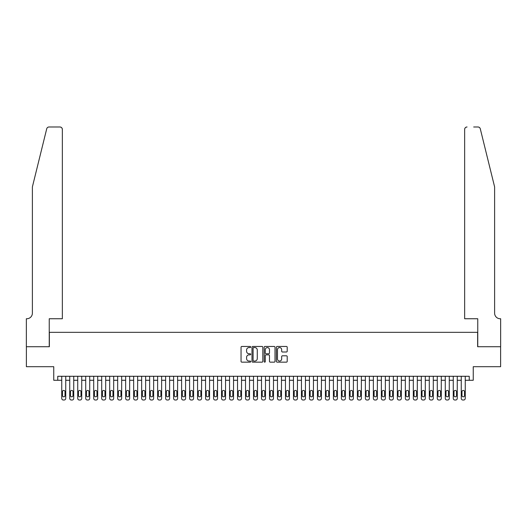 <?xml version="1.0" encoding="UTF-8"?>
<svg xmlns="http://www.w3.org/2000/svg" width="527" height="527" viewBox="0 0 527 527"><rect width="100%" height="100%" fill="white"/><g stroke="black" fill="none" stroke-linecap="round" stroke-linejoin="round"><path stroke-width="0.79" d="M250.714 347.016A0.547 0.547 0 0 0 250.167 346.463L241.834 346.463A0.784 0.784 0 0 0 241.05 347.253L241.05 361.37A0.784 0.784 0 0 0 241.834 362.154L250.167 362.154A0.547 0.547 0 0 0 250.714 361.601A0.547 0.547 0 0 0 250.167 361.054L249.087 361.054A2.51 2.51 0 0 1 246.577 358.544L246.577 357.365A2.51 2.51 0 0 1 249.087 354.855L250.167 354.855A0.547 0.547 0 0 0 250.714 354.309A0.547 0.547 0 0 0 250.167 353.762L249.087 353.762A2.51 2.51 0 0 1 246.577 351.252L246.577 350.073A2.51 2.51 0 0 1 249.087 347.563L250.167 347.563A0.547 0.547 0 0 0 250.714 347.016M286.418 351.996A0.784 0.784 0 0 0 287.208 351.213L287.208 347.253A0.784 0.784 0 0 0 286.418 346.463L277.169 346.463A0.784 0.784 0 0 0 276.385 347.253L276.385 361.37A0.784 0.784 0 0 0 277.169 362.154L286.418 362.154A0.784 0.784 0 0 0 287.208 361.37L287.208 356.581A0.784 0.784 0 0 0 286.418 355.797L282.459 355.797A0.784 0.784 0 0 0 281.675 356.581L281.675 358.953A2.095 2.095 0 0 1 279.58 361.054A2.095 2.095 0 0 1 277.479 358.953L277.479 349.664A2.095 2.095 0 0 1 279.58 347.563A2.095 2.095 0 0 1 281.675 349.664L281.675 351.213A0.784 0.784 0 0 0 282.459 351.996L286.418 351.996M469.247 380.277L473.246 380.277L473.246 366.693L500.61 366.693L500.61 346.72L477.64 346.72L477.64 332.333L49.36 332.333L49.36 346.72L26.39 346.72L26.39 366.693L53.754 366.693L53.754 380.277L61.745 380.277L61.745 398.412A1.601 1.601 0 0 0 63.345 400.013L64.142 400.013A1.601 1.601 0 0 0 65.743 398.412L65.743 380.277L69.735 380.277L69.735 398.412A1.601 1.601 0 0 0 71.336 400.013L72.133 400.013A1.601 1.601 0 0 0 73.734 398.412L73.734 380.277L77.726 380.277L77.726 398.412A1.601 1.601 0 0 0 79.327 400.013L80.124 400.013A1.601 1.601 0 0 0 81.725 398.412L81.725 380.277L85.717 380.277L85.717 398.412A1.601 1.601 0 0 0 87.317 400.013L88.114 400.013A1.601 1.601 0 0 0 89.715 398.412L89.715 380.277L93.707 380.277L93.707 398.412A1.601 1.601 0 0 0 95.308 400.013L96.105 400.013A1.601 1.601 0 0 0 97.706 398.412L97.706 380.277L101.698 380.277L101.698 398.412A1.601 1.601 0 0 0 103.299 400.013L104.096 400.013A1.601 1.601 0 0 0 105.69 398.412L105.69 380.277L109.688 380.277L109.688 398.412A1.601 1.601 0 0 0 111.289 400.013L112.086 400.013A1.601 1.601 0 0 0 113.68 398.412L113.68 380.277L117.679 380.277L117.679 398.412A1.601 1.601 0 0 0 119.273 400.013L120.077 400.013A1.601 1.601 0 0 0 121.671 398.412L121.671 380.277L125.67 380.277L125.67 398.412A1.601 1.601 0 0 0 127.264 400.013L128.068 400.013A1.601 1.601 0 0 0 129.662 398.412L129.662 380.277L133.66 380.277L133.66 398.412A1.601 1.601 0 0 0 135.255 400.013L136.058 400.013A1.601 1.601 0 0 0 137.652 398.412L137.652 380.277L141.651 380.277L141.651 398.412A1.601 1.601 0 0 0 143.245 400.013L144.049 400.013A1.601 1.601 0 0 0 145.643 398.412L145.643 380.277L149.642 380.277L149.642 398.412A1.601 1.601 0 0 0 151.236 400.013L152.04 400.013A1.601 1.601 0 0 0 153.634 398.412L153.634 380.277L157.632 380.277L157.632 398.412A1.601 1.601 0 0 0 159.226 400.013L160.024 400.013A1.601 1.601 0 0 0 161.624 398.412L161.624 380.277L165.623 380.277L165.623 398.412A1.601 1.601 0 0 0 167.217 400.013L168.014 400.013A1.601 1.601 0 0 0 169.615 398.412L169.615 380.277L173.607 380.277L173.607 398.412A1.601 1.601 0 0 0 175.208 400.013L176.005 400.013A1.601 1.601 0 0 0 177.606 398.412L177.606 380.277L181.598 380.277L181.598 398.412A1.601 1.601 0 0 0 183.198 400.013L183.995 400.013A1.601 1.601 0 0 0 185.596 398.412L185.596 380.277L189.588 380.277L189.588 398.412A1.601 1.601 0 0 0 191.189 400.013L191.986 400.013A1.601 1.601 0 0 0 193.587 398.412L193.587 380.277L197.579 380.277L197.579 398.412A1.601 1.601 0 0 0 199.18 400.013L199.977 400.013A1.601 1.601 0 0 0 201.577 398.412L201.577 380.277L205.57 380.277L205.57 398.412A1.601 1.601 0 0 0 207.17 400.013L207.967 400.013A1.601 1.601 0 0 0 209.568 398.412L209.568 380.277L213.56 380.277L213.56 398.412A1.601 1.601 0 0 0 215.161 400.013L215.958 400.013A1.601 1.601 0 0 0 217.559 398.412L217.559 380.277L221.551 380.277L221.551 398.412A1.601 1.601 0 0 0 223.152 400.013L223.949 400.013A1.601 1.601 0 0 0 225.549 398.412L225.549 380.277L229.541 380.277L229.541 398.412A1.601 1.601 0 0 0 231.142 400.013L231.939 400.013A1.601 1.601 0 0 0 233.533 398.412L233.533 380.277L237.532 380.277L237.532 398.412A1.601 1.601 0 0 0 239.133 400.013L239.93 400.013A1.601 1.601 0 0 0 241.524 398.412L241.524 380.277L245.523 380.277L245.523 398.412A1.601 1.601 0 0 0 247.117 400.013L247.921 400.013A1.601 1.601 0 0 0 249.515 398.412L249.515 380.277L253.513 380.277L253.513 398.412A1.601 1.601 0 0 0 255.108 400.013L255.911 400.013A1.601 1.601 0 0 0 257.505 398.412L257.505 380.277L261.504 380.277L261.504 398.412A1.601 1.601 0 0 0 263.098 400.013L263.902 400.013A1.601 1.601 0 0 0 265.496 398.412L265.496 380.277L269.495 380.277L269.495 398.412A1.601 1.601 0 0 0 271.089 400.013L271.892 400.013A1.601 1.601 0 0 0 273.487 398.412L273.487 380.277L277.485 380.277L277.485 398.412A1.601 1.601 0 0 0 279.079 400.013L279.883 400.013A1.601 1.601 0 0 0 281.477 398.412L281.477 380.277L285.476 380.277L285.476 398.412A1.601 1.601 0 0 0 287.07 400.013L287.867 400.013A1.601 1.601 0 0 0 289.468 398.412L289.468 380.277L293.467 380.277L293.467 398.412A1.601 1.601 0 0 0 295.061 400.013L295.858 400.013A1.601 1.601 0 0 0 297.459 398.412L297.459 380.277L301.451 380.277L301.451 398.412A1.601 1.601 0 0 0 303.051 400.013L303.848 400.013A1.601 1.601 0 0 0 305.449 398.412L305.449 380.277L309.441 380.277L309.441 398.412A1.601 1.601 0 0 0 311.042 400.013L311.839 400.013A1.601 1.601 0 0 0 313.44 398.412L313.44 380.277L317.432 380.277L317.432 398.412A1.601 1.601 0 0 0 319.033 400.013L319.83 400.013A1.601 1.601 0 0 0 321.43 398.412L321.43 380.277L325.422 380.277L325.422 398.412A1.601 1.601 0 0 0 327.023 400.013L327.82 400.013A1.601 1.601 0 0 0 329.421 398.412L329.421 380.277L333.413 380.277L333.413 398.412A1.601 1.601 0 0 0 335.014 400.013L335.811 400.013A1.601 1.601 0 0 0 337.412 398.412L337.412 380.277L341.404 380.277L341.404 398.412A1.601 1.601 0 0 0 343.005 400.013L343.802 400.013A1.601 1.601 0 0 0 345.402 398.412L345.402 380.277L349.394 380.277L349.394 398.412A1.601 1.601 0 0 0 350.995 400.013L351.792 400.013A1.601 1.601 0 0 0 353.393 398.412L353.393 380.277L357.385 380.277L357.385 398.412A1.601 1.601 0 0 0 358.986 400.013L359.783 400.013A1.601 1.601 0 0 0 361.377 398.412L361.377 380.277L365.376 380.277L365.376 398.412A1.601 1.601 0 0 0 366.976 400.013L367.774 400.013A1.601 1.601 0 0 0 369.368 398.412L369.368 380.277L373.366 380.277L373.366 398.412A1.601 1.601 0 0 0 374.961 400.013L375.764 400.013A1.601 1.601 0 0 0 377.358 398.412L377.358 380.277L381.357 380.277L381.357 398.412A1.601 1.601 0 0 0 382.951 400.013L383.755 400.013A1.601 1.601 0 0 0 385.349 398.412L385.349 380.277L389.348 380.277L389.348 398.412A1.601 1.601 0 0 0 390.942 400.013L391.745 400.013A1.601 1.601 0 0 0 393.34 398.412L393.34 380.277L397.338 380.277L397.338 398.412A1.601 1.601 0 0 0 398.932 400.013L399.736 400.013A1.601 1.601 0 0 0 401.33 398.412L401.33 380.277L405.329 380.277L405.329 398.412A1.601 1.601 0 0 0 406.923 400.013L407.727 400.013A1.601 1.601 0 0 0 409.321 398.412L409.321 380.277L413.32 380.277L413.32 398.412A1.601 1.601 0 0 0 414.914 400.013L415.711 400.013A1.601 1.601 0 0 0 417.312 398.412L417.312 380.277L421.31 380.277L421.31 398.412A1.601 1.601 0 0 0 422.904 400.013L423.701 400.013A1.601 1.601 0 0 0 425.302 398.412L425.302 380.277L429.294 380.277L429.294 398.412A1.601 1.601 0 0 0 430.895 400.013L431.692 400.013A1.601 1.601 0 0 0 433.293 398.412L433.293 380.277L437.285 380.277L437.285 398.412A1.601 1.601 0 0 0 438.886 400.013L439.683 400.013A1.601 1.601 0 0 0 441.283 398.412L441.283 380.277L445.275 380.277L445.275 398.412A1.601 1.601 0 0 0 446.876 400.013L447.673 400.013A1.601 1.601 0 0 0 449.274 398.412L449.274 380.277L453.266 380.277L453.266 398.412A1.601 1.601 0 0 0 454.867 400.013L455.664 400.013A1.601 1.601 0 0 0 457.265 398.412L457.265 380.277L461.257 380.277L461.257 398.412A1.601 1.601 0 0 0 462.858 400.013L463.655 400.013A1.601 1.601 0 0 0 465.255 398.412L465.255 380.277L469.247 380.277L469.247 376.285L57.753 376.285L57.753 380.277M262.815 347.253A0.784 0.784 0 0 0 262.031 346.463L252.776 346.463A0.784 0.784 0 0 0 251.992 347.253L251.992 361.37A0.784 0.784 0 0 0 252.776 362.154L262.031 362.154A0.784 0.784 0 0 0 262.815 361.37L262.815 347.253M264.969 346.463L274.224 346.463A0.784 0.784 0 0 1 275.008 347.253L275.008 361.37A0.784 0.784 0 0 1 274.224 362.154L270.265 362.154A0.784 0.784 0 0 1 269.481 361.37L269.481 355.639A0.784 0.784 0 0 0 268.698 354.855L266.069 354.855A0.784 0.784 0 0 0 265.285 355.639L265.285 361.601A0.547 0.547 0 0 1 264.738 362.154A0.547 0.547 0 0 1 264.185 361.601L264.185 347.253A0.784 0.784 0 0 1 264.969 346.463M253.639 347.563A0.547 0.547 0 0 0 253.092 348.11L253.092 360.508A0.547 0.547 0 0 0 253.639 361.054L254.772 361.054A2.51 2.51 0 0 0 257.281 358.544L257.281 350.073A2.51 2.51 0 0 0 254.772 347.563L253.639 347.563M269.481 349.704A2.095 2.095 0 0 0 267.38 347.603A2.095 2.095 0 0 0 265.285 349.704L265.285 352.978A0.784 0.784 0 0 0 266.069 353.762L268.698 353.762A0.784 0.784 0 0 0 269.481 352.978L269.481 349.704M65.743 376.285L65.743 398.412M61.745 376.285L61.745 398.412M65.025 395.54A1.278 1.278 0 0 1 63.747 396.818A1.278 1.278 0 0 1 62.463 395.54L62.463 391.706A1.278 1.278 0 0 1 63.747 390.428A1.278 1.278 0 0 1 65.025 391.706L65.025 395.54M63.345 400.013L64.142 400.013M46.712 128.812C47.325 127.494 47.325 127.494 46.712 128.812L32.384 186.914L32.384 313.157A5.593 5.593 0 0 1 26.791 318.749L26.35 318.749L26.35 346.72L49.242 346.72L49.242 318.749L62.344 318.749L62.344 129.385A2.398 2.398 0 0 0 59.946 126.987L49.044 126.987A2.398 2.398 0 0 0 46.712 128.812M53.319 126.987L59.946 126.987C61.395 127.139 62.193 127.936 62.344 129.385L62.344 318.749M32.384 313.157A5.593 5.593 0 0 1 26.791 318.749M490.222 169.095L480.288 128.812L494.616 186.914L494.616 313.157A5.593 5.593 0 0 0 500.209 318.749L500.65 318.749L500.65 346.72L477.758 346.72L477.758 318.749L464.656 318.749L464.656 129.385L464.656 318.749M473.681 126.987L477.956 126.987A2.398 2.398 0 0 1 480.288 128.812M467.054 126.987A2.398 2.398 0 0 0 464.656 129.385C464.807 127.936 465.604 127.139 467.054 126.987M494.616 313.157A5.593 5.593 0 0 0 500.209 318.749M73.734 376.285L73.734 398.412M69.735 376.285L69.735 398.412M73.016 395.54A1.278 1.278 0 0 1 71.731 396.818A1.278 1.278 0 0 1 70.453 395.54L70.453 391.706A1.278 1.278 0 0 1 71.731 390.428A1.278 1.278 0 0 1 73.016 391.706L73.016 395.54M71.336 400.013L72.133 400.013M81.725 376.285L81.725 398.412M77.726 376.285L77.726 398.412M81 395.54A1.278 1.278 0 0 1 79.722 396.818A1.278 1.278 0 0 1 78.444 395.54L78.444 391.706A1.278 1.278 0 0 1 79.722 390.428A1.278 1.278 0 0 1 81 391.706L81 395.54M79.327 400.013L80.124 400.013M89.715 376.285L89.715 398.412M85.717 376.285L85.717 398.412M88.991 395.54A1.278 1.278 0 0 1 87.713 396.818A1.278 1.278 0 0 1 86.435 395.54L86.435 391.706A1.278 1.278 0 0 1 87.713 390.428A1.278 1.278 0 0 1 88.991 391.706L88.991 395.54M87.317 400.013L88.114 400.013M97.706 376.285L97.706 398.412M93.707 376.285L93.707 398.412M96.981 395.54A1.278 1.278 0 0 1 95.703 396.818A1.278 1.278 0 0 1 94.425 395.54L94.425 391.706A1.278 1.278 0 0 1 95.703 390.428A1.278 1.278 0 0 1 96.981 391.706L96.981 395.54M95.308 400.013L96.105 400.013M105.69 376.285L105.69 398.412M101.698 376.285L101.698 398.412M104.972 395.54A1.278 1.278 0 0 1 103.694 396.818A1.278 1.278 0 0 1 102.416 395.54L102.416 391.706A1.278 1.278 0 0 1 103.694 390.428A1.278 1.278 0 0 1 104.972 391.706L104.972 395.54M103.299 400.013L104.096 400.013M113.68 376.285L113.68 398.412M109.688 376.285L109.688 398.412M112.962 395.54A1.278 1.278 0 0 1 111.684 396.818A1.278 1.278 0 0 1 110.406 395.54L110.406 391.706A1.278 1.278 0 0 1 111.684 390.428A1.278 1.278 0 0 1 112.962 391.706L112.962 395.54M111.289 400.013L112.086 400.013M121.671 376.285L121.671 398.412M117.679 376.285L117.679 398.412M120.953 395.54A1.278 1.278 0 0 1 119.675 396.818A1.278 1.278 0 0 1 118.397 395.54L118.397 391.706A1.278 1.278 0 0 1 119.675 390.428A1.278 1.278 0 0 1 120.953 391.706L120.953 395.54M119.273 400.013L120.077 400.013M129.662 376.285L129.662 398.412M125.67 376.285L125.67 398.412M128.944 395.54A1.278 1.278 0 0 1 127.666 396.818A1.278 1.278 0 0 1 126.388 395.54L126.388 391.706A1.278 1.278 0 0 1 127.666 390.428A1.278 1.278 0 0 1 128.944 391.706L128.944 395.54M127.264 400.013L128.068 400.013M137.652 376.285L137.652 398.412M133.66 376.285L133.66 398.412M136.934 395.54A1.278 1.278 0 0 1 135.656 396.818A1.278 1.278 0 0 1 134.378 395.54L134.378 391.706A1.278 1.278 0 0 1 135.656 390.428A1.278 1.278 0 0 1 136.934 391.706L136.934 395.54M135.255 400.013L136.058 400.013M145.643 376.285L145.643 398.412M141.651 376.285L141.651 398.412M144.925 395.54A1.278 1.278 0 0 1 143.647 396.818A1.278 1.278 0 0 1 142.369 395.54L142.369 391.706A1.278 1.278 0 0 1 143.647 390.428A1.278 1.278 0 0 1 144.925 391.706L144.925 395.54M143.245 400.013L144.049 400.013M153.634 376.285L153.634 398.412M149.642 376.285L149.642 398.412M152.916 395.54A1.278 1.278 0 0 1 151.638 396.818A1.278 1.278 0 0 1 150.36 395.54L150.36 391.706A1.278 1.278 0 0 1 151.638 390.428A1.278 1.278 0 0 1 152.916 391.706L152.916 395.54M151.236 400.013L152.04 400.013M161.624 376.285L161.624 398.412M157.632 376.285L157.632 398.412M160.906 395.54A1.278 1.278 0 0 1 159.628 396.818A1.278 1.278 0 0 1 158.35 395.54L158.35 391.706A1.278 1.278 0 0 1 159.628 390.428A1.278 1.278 0 0 1 160.906 391.706L160.906 395.54M159.226 400.013L160.024 400.013M169.615 376.285L169.615 398.412M165.623 376.285L165.623 398.412M168.897 395.54A1.278 1.278 0 0 1 167.619 396.818A1.278 1.278 0 0 1 166.341 395.54L166.341 391.706A1.278 1.278 0 0 1 167.619 390.428A1.278 1.278 0 0 1 168.897 391.706L168.897 395.54M167.217 400.013L168.014 400.013M177.606 376.285L177.606 398.412M173.607 376.285L173.607 398.412M176.888 395.54A1.278 1.278 0 0 1 175.61 396.818A1.278 1.278 0 0 1 174.332 395.54L174.332 391.706A1.278 1.278 0 0 1 175.61 390.428A1.278 1.278 0 0 1 176.888 391.706L176.888 395.54M175.208 400.013L176.005 400.013M185.596 376.285L185.596 398.412M181.598 376.285L181.598 398.412M184.878 395.54A1.278 1.278 0 0 1 183.6 396.818A1.278 1.278 0 0 1 182.322 395.54L182.322 391.706A1.278 1.278 0 0 1 183.6 390.428A1.278 1.278 0 0 1 184.878 391.706L184.878 395.54M183.198 400.013L183.995 400.013M193.587 376.285L193.587 398.412M189.588 376.285L189.588 398.412M192.869 395.54A1.278 1.278 0 0 1 191.591 396.818A1.278 1.278 0 0 1 190.306 395.54L190.306 391.706A1.278 1.278 0 0 1 191.591 390.428A1.278 1.278 0 0 1 192.869 391.706L192.869 395.54M191.189 400.013L191.986 400.013M201.577 376.285L201.577 398.412M197.579 376.285L197.579 398.412M200.859 395.54A1.278 1.278 0 0 1 199.575 396.818A1.278 1.278 0 0 1 198.297 395.54L198.297 391.706A1.278 1.278 0 0 1 199.575 390.428A1.278 1.278 0 0 1 200.859 391.706L200.859 395.54M199.18 400.013L199.977 400.013M209.568 376.285L209.568 398.412M205.57 376.285L205.57 398.412M208.85 395.54A1.278 1.278 0 0 1 207.566 396.818A1.278 1.278 0 0 1 206.288 395.54L206.288 391.706A1.278 1.278 0 0 1 207.566 390.428A1.278 1.278 0 0 1 208.85 391.706L208.85 395.54M207.17 400.013L207.967 400.013M217.559 376.285L217.559 398.412M213.56 376.285L213.56 398.412M216.834 395.54A1.278 1.278 0 0 1 215.556 396.818A1.278 1.278 0 0 1 214.278 395.54L214.278 391.706A1.278 1.278 0 0 1 215.556 390.428A1.278 1.278 0 0 1 216.834 391.706L216.834 395.54M215.161 400.013L215.958 400.013M225.549 376.285L225.549 398.412M221.551 376.285L221.551 398.412M224.825 395.54A1.278 1.278 0 0 1 223.547 396.818A1.278 1.278 0 0 1 222.269 395.54L222.269 391.706A1.278 1.278 0 0 1 223.547 390.428A1.278 1.278 0 0 1 224.825 391.706L224.825 395.54M223.152 400.013L223.949 400.013M233.533 376.285L233.533 398.412M229.541 376.285L229.541 398.412M232.815 395.54A1.278 1.278 0 0 1 231.537 396.818A1.278 1.278 0 0 1 230.259 395.54L230.259 391.706A1.278 1.278 0 0 1 231.537 390.428A1.278 1.278 0 0 1 232.815 391.706L232.815 395.54M231.142 400.013L231.939 400.013M241.524 376.285L241.524 398.412M237.532 376.285L237.532 398.412M240.806 395.54A1.278 1.278 0 0 1 239.528 396.818A1.278 1.278 0 0 1 238.25 395.54L238.25 391.706A1.278 1.278 0 0 1 239.528 390.428A1.278 1.278 0 0 1 240.806 391.706L240.806 395.54M239.133 400.013L239.93 400.013M249.515 376.285L249.515 398.412M245.523 376.285L245.523 398.412M248.797 395.54A1.278 1.278 0 0 1 247.519 396.818A1.278 1.278 0 0 1 246.241 395.54L246.241 391.706A1.278 1.278 0 0 1 247.519 390.428A1.278 1.278 0 0 1 248.797 391.706L248.797 395.54M247.117 400.013L247.921 400.013M257.505 376.285L257.505 398.412M253.513 376.285L253.513 398.412M256.787 395.54A1.278 1.278 0 0 1 255.509 396.818A1.278 1.278 0 0 1 254.231 395.54L254.231 391.706A1.278 1.278 0 0 1 255.509 390.428A1.278 1.278 0 0 1 256.787 391.706L256.787 395.54M255.108 400.013L255.911 400.013M265.496 376.285L265.496 398.412M261.504 376.285L261.504 398.412M264.778 395.54A1.278 1.278 0 0 1 263.5 396.818A1.278 1.278 0 0 1 262.222 395.54L262.222 391.706A1.278 1.278 0 0 1 263.5 390.428A1.278 1.278 0 0 1 264.778 391.706L264.778 395.54M263.098 400.013L263.902 400.013M273.487 376.285L273.487 398.412M269.495 376.285L269.495 398.412M272.769 395.54A1.278 1.278 0 0 1 271.491 396.818A1.278 1.278 0 0 1 270.213 395.54L270.213 391.706A1.278 1.278 0 0 1 271.491 390.428A1.278 1.278 0 0 1 272.769 391.706L272.769 395.54M271.089 400.013L271.892 400.013M281.477 376.285L281.477 398.412M277.485 376.285L277.485 398.412M280.759 395.54A1.278 1.278 0 0 1 279.481 396.818A1.278 1.278 0 0 1 278.203 395.54L278.203 391.706A1.278 1.278 0 0 1 279.481 390.428A1.278 1.278 0 0 1 280.759 391.706L280.759 395.54M279.079 400.013L279.883 400.013M289.468 376.285L289.468 398.412M285.476 376.285L285.476 398.412M288.75 395.54A1.278 1.278 0 0 1 287.472 396.818A1.278 1.278 0 0 1 286.194 395.54L286.194 391.706A1.278 1.278 0 0 1 287.472 390.428A1.278 1.278 0 0 1 288.75 391.706L288.75 395.54M287.07 400.013L287.867 400.013M297.459 376.285L297.459 398.412M293.467 376.285L293.467 398.412M296.741 395.54A1.278 1.278 0 0 1 295.463 396.818A1.278 1.278 0 0 1 294.185 395.54L294.185 391.706A1.278 1.278 0 0 1 295.463 390.428A1.278 1.278 0 0 1 296.741 391.706L296.741 395.54M295.061 400.013L295.858 400.013M305.449 376.285L305.449 398.412M301.451 376.285L301.451 398.412M304.731 395.54A1.278 1.278 0 0 1 303.453 396.818A1.278 1.278 0 0 1 302.175 395.54L302.175 391.706A1.278 1.278 0 0 1 303.453 390.428A1.278 1.278 0 0 1 304.731 391.706L304.731 395.54M303.051 400.013L303.848 400.013M313.44 376.285L313.44 398.412M309.441 376.285L309.441 398.412M312.722 395.54A1.278 1.278 0 0 1 311.444 396.818A1.278 1.278 0 0 1 310.166 395.54L310.166 391.706A1.278 1.278 0 0 1 311.444 390.428A1.278 1.278 0 0 1 312.722 391.706L312.722 395.54M311.042 400.013L311.839 400.013M321.43 376.285L321.43 398.412M317.432 376.285L317.432 398.412M320.712 395.54A1.278 1.278 0 0 1 319.434 396.818A1.278 1.278 0 0 1 318.15 395.54L318.15 391.706A1.278 1.278 0 0 1 319.434 390.428A1.278 1.278 0 0 1 320.712 391.706L320.712 395.54M319.033 400.013L319.83 400.013M329.421 376.285L329.421 398.412M325.422 376.285L325.422 398.412M328.703 395.54A1.278 1.278 0 0 1 327.425 396.818A1.278 1.278 0 0 1 326.141 395.54L326.141 391.706A1.278 1.278 0 0 1 327.425 390.428A1.278 1.278 0 0 1 328.703 391.706L328.703 395.54M327.023 400.013L327.82 400.013M337.412 376.285L337.412 398.412M333.413 376.285L333.413 398.412M336.694 395.54A1.278 1.278 0 0 1 335.409 396.818A1.278 1.278 0 0 1 334.131 395.54L334.131 391.706A1.278 1.278 0 0 1 335.409 390.428A1.278 1.278 0 0 1 336.694 391.706L336.694 395.54M335.014 400.013L335.811 400.013M345.402 376.285L345.402 398.412M341.404 376.285L341.404 398.412M344.678 395.54A1.278 1.278 0 0 1 343.4 396.818A1.278 1.278 0 0 1 342.122 395.54L342.122 391.706A1.278 1.278 0 0 1 343.4 390.428A1.278 1.278 0 0 1 344.678 391.706L344.678 395.54M343.005 400.013L343.802 400.013M353.393 376.285L353.393 398.412M349.394 376.285L349.394 398.412M352.668 395.54A1.278 1.278 0 0 1 351.39 396.818A1.278 1.278 0 0 1 350.112 395.54L350.112 391.706A1.278 1.278 0 0 1 351.39 390.428A1.278 1.278 0 0 1 352.668 391.706L352.668 395.54M350.995 400.013L351.792 400.013M361.377 376.285L361.377 398.412M357.385 376.285L357.385 398.412M360.659 395.54A1.278 1.278 0 0 1 359.381 396.818A1.278 1.278 0 0 1 358.103 395.54L358.103 391.706A1.278 1.278 0 0 1 359.381 390.428A1.278 1.278 0 0 1 360.659 391.706L360.659 395.54M358.986 400.013L359.783 400.013M369.368 376.285L369.368 398.412M365.376 376.285L365.376 398.412M368.65 395.54A1.278 1.278 0 0 1 367.372 396.818A1.278 1.278 0 0 1 366.094 395.54L366.094 391.706A1.278 1.278 0 0 1 367.372 390.428A1.278 1.278 0 0 1 368.65 391.706L368.65 395.54M366.976 400.013L367.774 400.013M377.358 376.285L377.358 398.412M373.366 376.285L373.366 398.412M376.64 395.54A1.278 1.278 0 0 1 375.362 396.818A1.278 1.278 0 0 1 374.084 395.54L374.084 391.706A1.278 1.278 0 0 1 375.362 390.428A1.278 1.278 0 0 1 376.64 391.706L376.64 395.54M374.961 400.013L375.764 400.013M385.349 376.285L385.349 398.412M381.357 376.285L381.357 398.412M384.631 395.54A1.278 1.278 0 0 1 383.353 396.818A1.278 1.278 0 0 1 382.075 395.54L382.075 391.706A1.278 1.278 0 0 1 383.353 390.428A1.278 1.278 0 0 1 384.631 391.706L384.631 395.54M382.951 400.013L383.755 400.013M393.34 376.285L393.34 398.412M389.348 376.285L389.348 398.412M392.622 395.54A1.278 1.278 0 0 1 391.344 396.818A1.278 1.278 0 0 1 390.066 395.54L390.066 391.706A1.278 1.278 0 0 1 391.344 390.428A1.278 1.278 0 0 1 392.622 391.706L392.622 395.54M390.942 400.013L391.745 400.013M401.33 376.285L401.33 398.412M397.338 376.285L397.338 398.412M400.612 395.54A1.278 1.278 0 0 1 399.334 396.818A1.278 1.278 0 0 1 398.056 395.54L398.056 391.706A1.278 1.278 0 0 1 399.334 390.428A1.278 1.278 0 0 1 400.612 391.706L400.612 395.54M398.932 400.013L399.736 400.013M409.321 376.285L409.321 398.412M405.329 376.285L405.329 398.412M408.603 395.54A1.278 1.278 0 0 1 407.325 396.818A1.278 1.278 0 0 1 406.047 395.54L406.047 391.706A1.278 1.278 0 0 1 407.325 390.428A1.278 1.278 0 0 1 408.603 391.706L408.603 395.54M406.923 400.013L407.727 400.013M417.312 376.285L417.312 398.412M413.32 376.285L413.32 398.412M416.593 395.54A1.278 1.278 0 0 1 415.316 396.818A1.278 1.278 0 0 1 414.038 395.54L414.038 391.706A1.278 1.278 0 0 1 415.316 390.428A1.278 1.278 0 0 1 416.593 391.706L416.593 395.54M414.914 400.013L415.711 400.013M425.302 376.285L425.302 398.412M421.31 376.285L421.31 398.412M424.584 395.54A1.278 1.278 0 0 1 423.306 396.818A1.278 1.278 0 0 1 422.028 395.54L422.028 391.706A1.278 1.278 0 0 1 423.306 390.428A1.278 1.278 0 0 1 424.584 391.706L424.584 395.54M422.904 400.013L423.701 400.013M433.293 376.285L433.293 398.412M429.294 376.285L429.294 398.412M432.575 395.54A1.278 1.278 0 0 1 431.297 396.818A1.278 1.278 0 0 1 430.019 395.54L430.019 391.706A1.278 1.278 0 0 1 431.297 390.428A1.278 1.278 0 0 1 432.575 391.706L432.575 395.54M430.895 400.013L431.692 400.013M441.283 376.285L441.283 398.412M437.285 376.285L437.285 398.412M440.565 395.54A1.278 1.278 0 0 1 439.287 396.818A1.278 1.278 0 0 1 438.009 395.54L438.009 391.706A1.278 1.278 0 0 1 439.287 390.428A1.278 1.278 0 0 1 440.565 391.706L440.565 395.54M438.886 400.013L439.683 400.013M449.274 376.285L449.274 398.412M445.275 376.285L445.275 398.412M448.556 395.54A1.278 1.278 0 0 1 447.278 396.818A1.278 1.278 0 0 1 446 395.54L446 391.706A1.278 1.278 0 0 1 447.278 390.428A1.278 1.278 0 0 1 448.556 391.706L448.556 395.54M446.876 400.013L447.673 400.013M457.265 376.285L457.265 398.412M453.266 376.285L453.266 398.412M456.547 395.54A1.278 1.278 0 0 1 455.269 396.818A1.278 1.278 0 0 1 453.984 395.54L453.984 391.706A1.278 1.278 0 0 1 455.269 390.428A1.278 1.278 0 0 1 456.547 391.706L456.547 395.54M454.867 400.013L455.664 400.013M465.255 376.285L465.255 398.412M461.257 376.285L461.257 398.412M464.537 395.54A1.278 1.278 0 0 1 463.253 396.818A1.278 1.278 0 0 1 461.975 395.54L461.975 391.706A1.278 1.278 0 0 1 463.253 390.428A1.278 1.278 0 0 1 464.537 391.706L464.537 395.54M462.858 400.013L463.655 400.013"/></g></svg>
